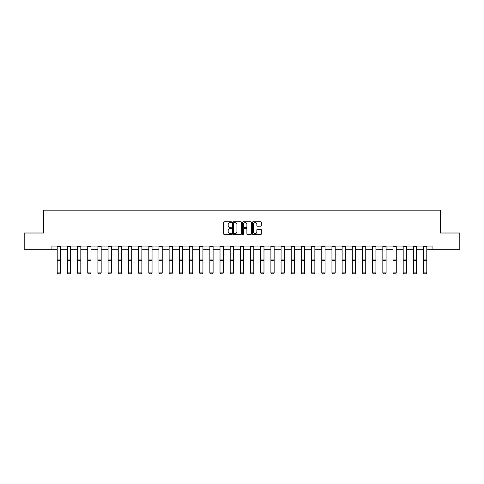 <?xml version="1.0" encoding="UTF-8"?>
<svg xmlns="http://www.w3.org/2000/svg" width="484" height="484" viewBox="0 0 484 484"><rect width="100%" height="100%" fill="white"/><g stroke="black" fill="none" stroke-linecap="round" stroke-linejoin="round"><path stroke-width="0.73" d="M231.564 222.162A0.448 0.448 0 0 0 231.116 221.714L224.31 221.714A0.641 0.641 0 0 0 223.675 222.356L223.675 233.881A0.641 0.641 0 0 0 224.31 234.522L231.116 234.522A0.448 0.448 0 0 0 231.564 234.074A0.448 0.448 0 0 0 231.116 233.621L230.233 233.621A2.051 2.051 0 0 1 228.188 231.576L228.188 230.614A2.051 2.051 0 0 1 230.233 228.563L231.116 228.563A0.448 0.448 0 0 0 231.564 228.115A0.448 0.448 0 0 0 231.116 227.668L230.233 227.668A2.051 2.051 0 0 1 228.188 225.623L228.188 224.661A2.051 2.051 0 0 1 230.233 222.61L231.116 222.61A0.448 0.448 0 0 0 231.564 222.162M260.713 226.228A0.641 0.641 0 0 0 261.354 225.586L261.354 222.356A0.641 0.641 0 0 0 260.713 221.714L253.156 221.714A0.641 0.641 0 0 0 252.515 222.356L252.515 233.881A0.641 0.641 0 0 0 253.156 234.522L260.713 234.522A0.641 0.641 0 0 0 261.354 233.881L261.354 229.973A0.641 0.641 0 0 0 260.713 229.331L257.476 229.331A0.641 0.641 0 0 0 256.841 229.973L256.841 231.909A1.712 1.712 0 0 1 255.128 233.621A1.712 1.712 0 0 1 253.41 231.909L253.41 224.322A1.712 1.712 0 0 1 255.128 222.61A1.712 1.712 0 0 1 256.841 224.322L256.841 225.586A0.641 0.641 0 0 0 257.476 226.228L260.713 226.228M51.921 249.314L24.2 249.314L24.2 233.01L43.639 233.01L43.639 210.177L440.361 210.177L440.361 233.01L459.8 233.01L459.8 249.314L432.079 249.314L432.079 246.053L51.921 246.053L51.921 249.314L57.209 249.314M241.437 222.356A0.641 0.641 0 0 0 240.802 221.714L233.246 221.714A0.641 0.641 0 0 0 232.604 222.356L232.604 233.881A0.641 0.641 0 0 0 233.246 234.522L240.802 234.522A0.641 0.641 0 0 0 241.437 233.881L241.437 222.356M243.198 221.714L250.754 221.714A0.641 0.641 0 0 1 251.396 222.356L251.396 233.881A0.641 0.641 0 0 1 250.754 234.522L247.524 234.522A0.641 0.641 0 0 1 246.882 233.881L246.882 229.204A0.641 0.641 0 0 0 246.241 228.563L244.099 228.563A0.641 0.641 0 0 0 243.458 229.204L243.458 234.074A0.448 0.448 0 0 1 243.01 234.522A0.448 0.448 0 0 1 242.563 234.074L242.563 222.356A0.641 0.641 0 0 1 243.198 221.714M60.47 249.314L67.379 249.314M70.646 249.314L77.555 249.314M80.816 249.314L87.731 249.314M90.992 249.314L97.907 249.314M101.168 249.314L108.083 249.314M111.344 249.314L118.259 249.314M121.52 249.314L128.435 249.314M131.696 249.314L138.612 249.314M141.873 249.314L148.788 249.314M152.049 249.314L158.964 249.314M162.225 249.314L169.14 249.314M172.401 249.314L179.316 249.314M182.577 249.314L189.492 249.314M192.753 249.314L199.668 249.314M202.929 249.314L209.844 249.314M213.105 249.314L220.02 249.314M223.281 249.314L230.196 249.314M233.457 249.314L240.367 249.314M243.633 249.314L250.543 249.314M253.804 249.314L260.719 249.314M263.98 249.314L270.895 249.314M274.156 249.314L281.071 249.314M284.332 249.314L291.247 249.314M294.508 249.314L301.423 249.314M304.684 249.314L311.599 249.314M314.86 249.314L321.775 249.314M325.036 249.314L331.951 249.314M335.212 249.314L342.127 249.314M345.388 249.314L352.304 249.314M355.565 249.314L362.48 249.314M365.741 249.314L372.656 249.314M375.917 249.314L382.832 249.314M386.093 249.314L393.008 249.314M396.269 249.314L403.184 249.314M406.445 249.314L413.354 249.314M416.621 249.314L423.53 249.314M426.791 249.314L432.079 249.314M233.947 222.61A0.448 0.448 0 0 0 233.5 223.057L233.5 233.173A0.448 0.448 0 0 0 233.947 233.621L234.879 233.621A2.051 2.051 0 0 0 236.924 231.576L236.924 224.661A2.051 2.051 0 0 0 234.879 222.61L233.947 222.61M246.882 224.358A1.712 1.712 0 0 0 245.17 222.646A1.712 1.712 0 0 0 243.458 224.358L243.458 227.026A0.641 0.641 0 0 0 244.099 227.668L246.241 227.668A0.641 0.641 0 0 0 246.882 227.026L246.882 224.358M57.209 273.012L57.693 273.823L57.209 272.891L60.47 272.891L59.98 273.823L57.693 273.775L59.98 273.823M60.47 246.767L57.209 246.767L57.209 246.066L60.47 246.066L60.47 272.891L59.98 273.775M57.209 246.767L57.209 272.891L57.693 273.775M67.379 273.012L67.869 273.823L67.379 272.891L70.646 272.891L70.156 273.823L67.869 273.775L70.156 273.823M77.555 273.012L78.045 273.823L77.555 272.891L80.816 272.891L80.332 273.823L78.045 273.775L80.332 273.823M70.646 246.767L67.379 246.767L67.379 246.066L70.646 246.066L70.646 272.891L70.156 273.775M67.379 246.767L67.379 272.891L67.869 273.775M80.816 246.767L77.555 246.767L77.555 246.066L80.816 246.066L80.816 272.891L80.332 273.775M77.555 246.767L77.555 272.891L78.045 273.775M87.731 273.012L88.221 273.823L87.731 272.891L90.992 272.891L90.508 273.823L88.221 273.775L90.508 273.823M97.907 273.012L98.397 273.823L97.907 272.891L101.168 272.891L100.684 273.823L98.397 273.775L100.684 273.823M108.083 273.012L108.573 273.823L108.083 272.891L111.344 272.891L110.854 273.823L108.573 273.775L110.854 273.823M90.992 246.767L87.731 246.767L87.731 246.066L90.992 246.066L90.992 272.891L90.508 273.775M87.731 246.767L87.731 272.891L88.221 273.775M101.168 246.767L97.907 246.767L97.907 246.066L101.168 246.066L101.168 272.891L100.684 273.775M97.907 246.767L97.907 272.891L98.397 273.775M111.344 246.767L108.083 246.767L108.083 246.066L111.344 246.066L111.344 272.891L110.854 273.775M108.083 246.767L108.083 272.891L108.573 273.775M121.52 246.767L118.259 246.767L118.259 246.066L121.52 246.066L121.52 273.012L121.03 273.823L118.749 273.775L121.03 273.823M118.259 273.012L118.749 273.823L118.259 272.891L121.52 272.891L121.03 273.775M118.259 246.767L118.259 272.891L118.749 273.775M131.696 246.767L128.435 246.767L128.435 246.066L131.696 246.066L131.696 273.012L131.206 273.823L128.925 273.775L131.206 273.823M128.435 273.012L128.925 273.823L128.435 272.891L131.696 272.891L131.206 273.775M128.435 246.767L128.435 272.891L128.925 273.775M141.873 246.767L138.612 246.767L138.612 246.066L141.873 246.066L141.873 273.012L141.382 273.823L139.102 273.775L141.382 273.823M138.612 273.012L139.102 273.823L138.612 272.891L141.873 272.891L141.382 273.775M138.612 246.767L138.612 272.891L139.102 273.775M152.049 246.767L148.788 246.767L148.788 246.066L152.049 246.066L152.049 273.012L151.559 273.823L149.278 273.775L151.559 273.823M148.788 273.012L149.278 273.823L148.788 272.891L152.049 272.891L151.559 273.775M148.788 246.767L148.788 272.891L149.278 273.775M162.225 246.767L158.964 246.767L158.964 246.066L162.225 246.066L162.225 273.012L161.735 273.823L159.454 273.775L161.735 273.823M158.964 273.012L159.454 273.823L158.964 272.891L162.225 272.891L161.735 273.775M158.964 246.767L158.964 272.891L159.454 273.775M172.401 246.767L169.14 246.767L169.14 246.066L172.401 246.066L172.401 273.012L171.911 273.823L169.63 273.775L171.911 273.823M169.14 273.012L169.63 273.823L169.14 272.891L172.401 272.891L171.911 273.775M169.14 246.767L169.14 272.891L169.63 273.775M182.577 246.767L179.316 246.767L179.316 246.066L182.577 246.066L182.577 273.012L182.087 273.823L179.806 273.775L182.087 273.823M179.316 273.012L179.806 273.823L179.316 272.891L182.577 272.891L182.087 273.775M179.316 246.767L179.316 272.891L179.806 273.775M192.753 246.767L189.492 246.767L189.492 246.066L192.753 246.066L192.753 273.012L192.263 273.823L189.982 273.775L192.263 273.823M189.492 273.012L189.982 273.823L189.492 272.891L192.753 272.891L192.263 273.775M189.492 246.767L189.492 272.891L189.982 273.775M202.929 246.767L199.668 246.767L199.668 246.066L202.929 246.066L202.929 273.012L202.439 273.823L200.158 273.775L202.439 273.823M199.668 273.012L200.158 273.823L199.668 272.891L202.929 272.891L202.439 273.775M199.668 246.767L199.668 272.891L200.158 273.775M213.105 246.767L209.844 246.767L209.844 246.066L213.105 246.066L213.105 273.012L212.615 273.823L210.328 273.775L212.615 273.823M209.844 273.012L210.328 273.823L209.844 272.891L213.105 272.891L212.615 273.775M209.844 246.767L209.844 272.891L210.328 273.775M223.281 246.767L220.02 246.767L220.02 246.066L223.281 246.066L223.281 273.012L222.791 273.823L220.504 273.775L222.791 273.823M220.02 273.012L220.504 273.823L220.02 272.891L223.281 272.891L222.791 273.775M220.02 246.767L220.02 272.891L220.504 273.775M233.457 246.767L230.196 246.767L230.196 246.066L233.457 246.066L233.457 273.012L232.967 273.823L230.68 273.775L232.967 273.823M230.196 273.012L230.68 273.823L230.196 272.891L233.457 272.891L232.967 273.775M230.196 246.767L230.196 272.891L230.68 273.775M243.633 246.767L240.367 246.767L240.367 246.066L243.633 246.066L243.633 273.012L243.143 273.823L240.857 273.775L243.143 273.823M240.367 273.012L240.857 273.823L240.367 272.891L243.633 272.891L243.143 273.775M240.367 246.767L240.367 272.891L240.857 273.775M253.804 246.767L250.543 246.767L250.543 246.066L253.804 246.066L253.804 273.012L253.32 273.823L251.033 273.775L253.32 273.823M250.543 273.012L251.033 273.823L250.543 272.891L253.804 272.891L253.32 273.775M250.543 246.767L250.543 272.891L251.033 273.775M263.98 246.767L260.719 246.767L260.719 246.066L263.98 246.066L263.98 273.012L263.496 273.823L261.209 273.775L263.496 273.823M260.719 273.012L261.209 273.823L260.719 272.891L263.98 272.891L263.496 273.775M260.719 246.767L260.719 272.891L261.209 273.775M274.156 246.767L270.895 246.767L270.895 246.066L274.156 246.066L274.156 273.012L273.672 273.823L271.385 273.775L273.672 273.823M270.895 273.012L271.385 273.823L270.895 272.891L274.156 272.891L273.672 273.775M270.895 246.767L270.895 272.891L271.385 273.775M281.071 273.012L281.561 273.823L281.071 272.891L284.332 272.891L283.842 273.823L281.561 273.775L283.842 273.823M291.247 273.012L291.737 273.823L291.247 272.891L294.508 272.891L294.018 273.823L291.737 273.775L294.018 273.823M301.423 273.012L301.913 273.823L301.423 272.891L304.684 272.891L304.194 273.823L301.913 273.775L304.194 273.823M311.599 273.012L312.089 273.823L311.599 272.891L314.86 272.891L314.37 273.823L312.089 273.775L314.37 273.823M321.775 273.012L322.265 273.823L321.775 272.891L325.036 272.891L324.546 273.823L322.265 273.775L324.546 273.823M331.951 273.012L332.441 273.823L331.951 272.891L335.212 272.891L334.722 273.823L332.441 273.775L334.722 273.823M342.127 273.012L342.618 273.823L342.127 272.891L345.388 272.891L344.898 273.823L342.618 273.775L344.898 273.823M352.304 273.012L352.794 273.823L352.304 272.891L355.565 272.891L355.075 273.823L352.794 273.775L355.075 273.823M362.48 273.012L362.97 273.823L362.48 272.891L365.741 272.891L365.251 273.823L362.97 273.775L365.251 273.823M284.332 246.767L281.071 246.767L281.071 246.066L284.332 246.066L284.332 272.891L283.842 273.775M281.071 246.767L281.071 272.891L281.561 273.775M294.508 246.767L291.247 246.767L291.247 246.066L294.508 246.066L294.508 272.891L294.018 273.775M291.247 246.767L291.247 272.891L291.737 273.775M304.684 246.767L301.423 246.767L301.423 246.066L304.684 246.066L304.684 272.891L304.194 273.775M301.423 246.767L301.423 272.891L301.913 273.775M314.86 246.767L311.599 246.767L311.599 246.066L314.86 246.066L314.86 272.891L314.37 273.775M311.599 246.767L311.599 272.891L312.089 273.775M325.036 246.767L321.775 246.767L321.775 246.066L325.036 246.066L325.036 272.891L324.546 273.775M321.775 246.767L321.775 272.891L322.265 273.775M335.212 246.767L331.951 246.767L331.951 246.066L335.212 246.066L335.212 272.891L334.722 273.775M331.951 246.767L331.951 272.891L332.441 273.775M345.388 246.767L342.127 246.767L342.127 246.066L345.388 246.066L345.388 272.891L344.898 273.775M342.127 246.767L342.127 272.891L342.618 273.775M355.565 246.767L352.304 246.767L352.304 246.066L355.565 246.066L355.565 272.891L355.075 273.775M352.304 246.767L352.304 272.891L352.794 273.775M365.741 246.767L362.48 246.767L362.48 246.066L365.741 246.066L365.741 272.891L365.251 273.775M362.48 246.767L362.48 272.891L362.97 273.775M372.656 273.012L373.146 273.823L372.656 272.891L375.917 272.891L375.427 273.823L373.146 273.775L375.427 273.823M375.917 246.767L372.656 246.767L372.656 246.066L375.917 246.066L375.917 272.891L375.427 273.775M372.656 246.767L372.656 272.891L373.146 273.775M382.832 273.012L383.316 273.823L382.832 272.891L386.093 272.891L385.603 273.823L383.316 273.775L385.603 273.823M386.093 246.767L382.832 246.767L382.832 246.066L386.093 246.066L386.093 272.891L385.603 273.775M382.832 246.767L382.832 272.891L383.316 273.775M393.008 273.012L393.492 273.823L393.008 272.891L396.269 272.891L395.779 273.823L393.492 273.775L395.779 273.823M396.269 246.767L393.008 246.767L393.008 246.066L396.269 246.066L396.269 272.891L395.779 273.775M393.008 246.767L393.008 272.891L393.492 273.775M403.184 273.012L403.668 273.823L403.184 272.891L406.445 272.891L405.955 273.823L403.668 273.775L405.955 273.823M406.445 246.767L403.184 246.767L403.184 246.066L406.445 246.066L406.445 272.891L405.955 273.775M403.184 246.767L403.184 272.891L403.668 273.775M413.354 273.012L413.844 273.823L413.354 272.891L416.621 272.891L416.131 273.823L413.844 273.775L416.131 273.823M416.621 246.767L413.354 246.767L413.354 246.066L416.621 246.066L416.621 272.891L416.131 273.775M413.354 246.767L413.354 272.891L413.844 273.775M423.53 273.012L424.02 273.823L423.53 272.891L426.791 272.891L426.307 273.823L424.02 273.775L426.307 273.823M426.791 246.767L423.53 246.767L423.53 246.066L426.791 246.066L426.791 272.891L426.307 273.775M423.53 246.767L423.53 272.891L424.02 273.775M60.47 259.091L57.209 259.091M60.47 260.325L57.209 260.325M70.646 259.091L67.379 259.091M70.646 260.325L67.379 260.325M80.816 259.091L77.555 259.091M80.816 260.325L77.555 260.325M90.992 259.091L87.731 259.091M90.992 260.325L87.731 260.325M101.168 259.091L97.907 259.091M101.168 260.325L97.907 260.325M111.344 259.091L108.083 259.091M111.344 260.325L108.083 260.325M121.52 259.091L118.259 259.091M121.52 260.325L118.259 260.325M131.696 259.091L128.435 259.091M131.696 260.325L128.435 260.325M141.873 259.091L138.612 259.091M141.873 260.325L138.612 260.325M152.049 259.091L148.788 259.091M152.049 260.325L148.788 260.325M162.225 259.091L158.964 259.091M162.225 260.325L158.964 260.325M172.401 259.091L169.14 259.091M172.401 260.325L169.14 260.325M182.577 259.091L179.316 259.091M182.577 260.325L179.316 260.325M192.753 259.091L189.492 259.091M192.753 260.325L189.492 260.325M202.929 259.091L199.668 259.091M202.929 260.325L199.668 260.325M213.105 259.091L209.844 259.091M213.105 260.325L209.844 260.325M223.281 259.091L220.02 259.091M223.281 260.325L220.02 260.325M233.457 259.091L230.196 259.091M233.457 260.325L230.196 260.325M243.633 259.091L240.367 259.091M243.633 260.325L240.367 260.325M253.804 259.091L250.543 259.091M253.804 260.325L250.543 260.325M263.98 259.091L260.719 259.091M263.98 260.325L260.719 260.325M274.156 259.091L270.895 259.091M274.156 260.325L270.895 260.325M284.332 259.091L281.071 259.091M284.332 260.325L281.071 260.325M294.508 259.091L291.247 259.091M294.508 260.325L291.247 260.325M304.684 259.091L301.423 259.091M304.684 260.325L301.423 260.325M314.86 259.091L311.599 259.091M314.86 260.325L311.599 260.325M325.036 259.091L321.775 259.091M325.036 260.325L321.775 260.325M335.212 259.091L331.951 259.091M335.212 260.325L331.951 260.325M345.388 259.091L342.127 259.091M345.388 260.325L342.127 260.325M355.565 259.091L352.304 259.091M355.565 260.325L352.304 260.325M365.741 259.091L362.48 259.091M365.741 260.325L362.48 260.325M375.917 259.091L372.656 259.091M375.917 260.325L372.656 260.325M386.093 259.091L382.832 259.091M386.093 260.325L382.832 260.325M396.269 259.091L393.008 259.091M396.269 260.325L393.008 260.325M406.445 259.091L403.184 259.091M406.445 260.325L403.184 260.325M416.621 259.091L413.354 259.091M416.621 260.325L413.354 260.325M426.791 259.091L423.53 259.091M426.791 260.325L423.53 260.325"/></g></svg>

